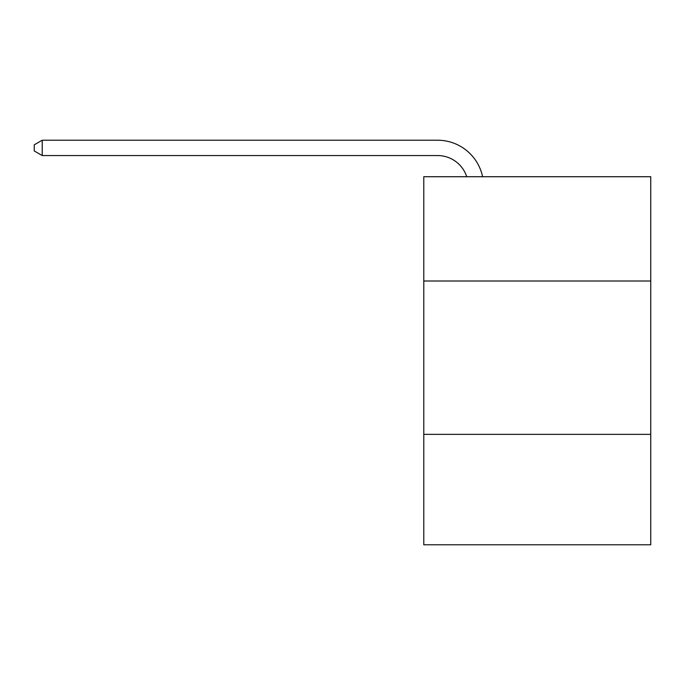 <?xml version="1.0" encoding="UTF-8"?>
<svg xmlns="http://www.w3.org/2000/svg" width="685" height="685" viewBox="0 0 685 685"><rect width="100%" height="100%" fill="white"/><g stroke="black" fill="none" stroke-linecap="round" stroke-linejoin="round"><path stroke-width="1.03" d="M650.75 281.004L650.75 176.721L423.784 176.721L423.784 281.004L650.75 281.004L650.75 544.78L423.784 544.78L423.784 281.004M650.75 434.358L423.784 434.358M437.578 155.555A30.671 30.671 -25.8 0 1 466.742 176.721A30.671 30.671 -31.7 0 0 437.578 155.555L42.222 155.555L34.25 150.957L34.25 144.818L42.222 140.219L437.578 140.219A46.006 46.006 154.2 0 1 482.6 176.721M42.222 155.555L42.222 140.219L437.578 140.219"/></g></svg>
